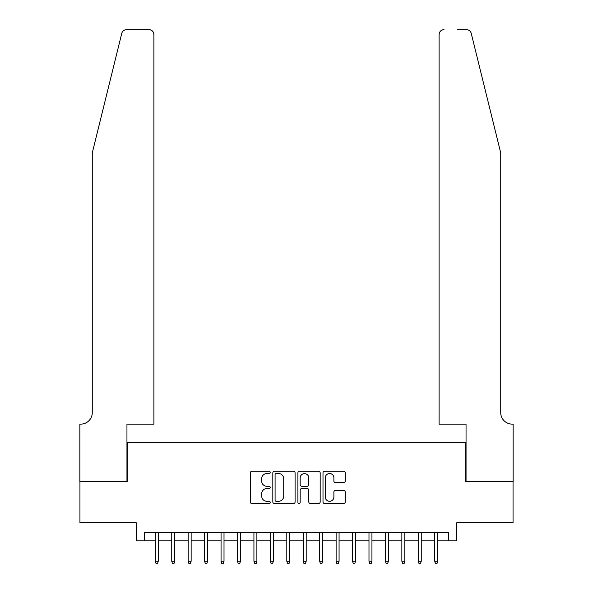 <?xml version="1.0" encoding="UTF-8"?>
<svg xmlns="http://www.w3.org/2000/svg" width="593" height="593" viewBox="0 0 593 593"><rect width="100%" height="100%" fill="white"/><g stroke="black" fill="none" stroke-linecap="round" stroke-linejoin="round"><path stroke-width="0.89" d="M270.2 472.406A1.127 1.127 0 0 0 269.074 471.279L251.929 471.279A1.616 1.616 0 0 0 250.32 472.895L250.32 501.93A1.616 1.616 0 0 0 251.929 503.546L269.074 503.546A1.127 1.127 0 0 0 270.2 502.419A1.127 1.127 0 0 0 269.074 501.285L266.857 501.285A5.159 5.159 0 0 1 261.691 496.126L261.691 493.702A5.159 5.159 0 0 1 266.857 488.543L269.074 488.543A1.127 1.127 0 0 0 270.2 487.409A1.127 1.127 0 0 0 269.074 486.282L266.857 486.282A5.159 5.159 0 0 1 261.691 481.123L261.691 478.699A5.159 5.159 0 0 1 266.857 473.54L269.074 473.54A1.127 1.127 0 0 0 270.2 472.406M343.651 482.65A1.616 1.616 0 0 0 345.267 481.042L345.267 472.895A1.616 1.616 0 0 0 343.651 471.279L324.616 471.279A1.616 1.616 0 0 0 323 472.895L323 501.93A1.616 1.616 0 0 0 324.616 503.546L343.651 503.546A1.616 1.616 0 0 0 345.267 501.93L345.267 492.094A1.616 1.616 0 0 0 343.651 490.478L335.505 490.478A1.616 1.616 0 0 0 333.889 492.094L333.889 496.971A4.314 4.314 0 0 1 329.575 501.285A4.314 4.314 0 0 1 325.26 496.971L325.26 477.854A4.314 4.314 0 0 1 329.575 473.54A4.314 4.314 0 0 1 333.889 477.854L333.889 481.042A1.616 1.616 0 0 0 335.505 482.65L343.651 482.65M144.462 540.831L144.462 532.61L448.538 532.61L448.538 540.831L456.758 540.831L456.758 522.752L513.056 522.752L513.056 481.657L465.801 481.657L465.801 442.215L127.198 442.215L127.198 481.657L79.944 481.657L79.944 522.752L136.242 522.752L136.242 540.831L155.307 540.831M295.092 472.895A1.616 1.616 0 0 0 293.476 471.279L274.44 471.279A1.616 1.616 0 0 0 272.824 472.895L272.824 501.93A1.616 1.616 0 0 0 274.44 503.546L293.476 503.546A1.616 1.616 0 0 0 295.092 501.93L295.092 472.895M299.524 471.279L318.56 471.279A1.616 1.616 0 0 1 320.176 472.895L320.176 501.93A1.616 1.616 0 0 1 318.56 503.546L310.413 503.546A1.616 1.616 0 0 1 308.805 501.93L308.805 490.152A1.616 1.616 0 0 0 307.189 488.543L301.785 488.543A1.616 1.616 0 0 0 300.169 490.152L300.169 502.419A1.127 1.127 0 0 1 299.042 503.546A1.127 1.127 0 0 1 297.908 502.419L297.908 472.895A1.616 1.616 0 0 1 299.524 471.279M158.264 540.831L171.748 540.831M174.705 540.831L188.181 540.831M191.139 540.831L204.622 540.831M207.58 540.831L221.056 540.831M224.013 540.831L237.489 540.831M240.454 540.831L253.93 540.831M256.888 540.831L270.364 540.831M273.321 540.831L286.804 540.831M289.762 540.831L303.238 540.831M306.196 540.831L319.679 540.831M322.636 540.831L336.112 540.831M339.07 540.831L352.546 540.831M355.511 540.831L368.987 540.831M371.944 540.831L385.42 540.831M388.378 540.831L401.861 540.831M404.819 540.831L418.295 540.831M421.252 540.831L434.736 540.831M437.693 540.831L448.538 540.831M276.212 473.54A1.127 1.127 0 0 0 275.085 474.667L275.085 500.158A1.127 1.127 0 0 0 276.212 501.285L278.554 501.285A5.159 5.159 0 0 0 283.713 496.126L283.713 478.699A5.159 5.159 0 0 0 278.554 473.54L276.212 473.54M308.805 477.936A4.314 4.314 0 0 0 304.483 473.622A4.314 4.314 0 0 0 300.169 477.936L300.169 484.666A1.616 1.616 0 0 0 301.785 486.282L307.189 486.282A1.616 1.616 0 0 0 308.805 484.666L308.805 477.936M155.307 561.215L155.966 563.35L157.612 563.35L158.264 561.215L155.307 561.215L155.307 532.61M158.264 561.215L158.264 532.61M121.758 33.401C123.01 30.695 123.01 30.695 121.758 33.401L92.271 152.927L92.271 412.624A11.504 11.504 0 0 1 80.767 424.128L79.862 424.128L79.862 481.657L126.954 481.657L126.954 424.128L153.913 424.128L153.913 34.579A4.929 4.929 0 0 0 148.984 29.65L126.546 29.65A4.929 4.929 0 0 0 121.758 33.401M135.337 29.65L148.984 29.65C151.956 29.961 153.594 31.607 153.913 34.579L153.913 424.128M92.271 412.624A11.504 11.504 0 0 1 80.767 424.128M491.686 116.272L471.242 33.401C469.99 30.695 469.99 30.695 471.242 33.401C469.99 30.695 469.99 30.695 471.242 33.401L500.729 152.927L500.729 412.624A11.504 11.504 0 0 0 512.233 424.128L513.138 424.128L513.138 481.657L466.046 481.657L466.046 424.128L439.087 424.128L439.087 34.579L439.087 424.128M457.663 29.65L466.454 29.65A4.929 4.929 0 0 1 471.242 33.401M444.016 29.65A4.929 4.929 0 0 0 439.087 34.579C439.406 31.607 441.044 29.961 444.016 29.65M500.729 412.624A11.504 11.504 0 0 0 512.233 424.128M171.748 561.215L172.4 563.35L174.046 563.35L174.705 561.215L171.748 561.215L171.748 532.61M174.705 561.215L174.705 532.61M188.181 561.215L188.841 563.35L190.486 563.35L191.139 561.215L188.181 561.215L188.181 532.61M191.139 561.215L191.139 532.61M204.622 561.215L205.274 563.35L206.92 563.35L207.58 561.215L204.622 561.215L204.622 532.61M207.58 561.215L207.58 532.61M221.056 561.215L221.715 563.35L223.353 563.35L224.013 561.215L221.056 561.215L221.056 532.61M224.013 561.215L224.013 532.61M237.489 561.215L238.149 563.35L239.794 563.35L240.454 561.215L237.489 561.215L237.489 532.61M240.454 561.215L240.454 532.61M253.93 561.215L254.59 563.35L256.228 563.35L256.888 561.215L253.93 561.215L253.93 532.61M256.888 561.215L256.888 532.61M270.364 561.215L271.023 563.35L272.669 563.35L273.321 561.215L270.364 561.215L270.364 532.61M273.321 561.215L273.321 532.61M286.804 561.215L287.457 563.35L289.102 563.35L289.762 561.215L286.804 561.215L286.804 532.61M289.762 561.215L289.762 532.61M303.238 561.215L303.898 563.35L305.543 563.35L306.196 561.215L303.238 561.215L303.238 532.61M306.196 561.215L306.196 532.61M319.679 561.215L320.331 563.35L321.977 563.35L322.636 561.215L319.679 561.215L319.679 532.61M322.636 561.215L322.636 532.61M336.112 561.215L336.772 563.35L338.41 563.35L339.07 561.215L336.112 561.215L336.112 532.61M339.07 561.215L339.07 532.61M352.546 561.215L353.206 563.35L354.851 563.35L355.511 561.215L352.546 561.215L352.546 532.61M355.511 561.215L355.511 532.61M368.987 561.215L369.647 563.35L371.285 563.35L371.944 561.215L368.987 561.215L368.987 532.61M371.944 561.215L371.944 532.61M385.42 561.215L386.08 563.35L387.726 563.35L388.378 561.215L385.42 561.215L385.42 532.61M388.378 561.215L388.378 532.61M401.861 561.215L402.514 563.35L404.159 563.35L404.819 561.215L401.861 561.215L401.861 532.61M404.819 561.215L404.819 532.61M418.295 561.215L418.954 563.35L420.6 563.35L421.252 561.215L418.295 561.215L418.295 532.61M421.252 561.215L421.252 532.61M434.736 561.215L435.388 563.35L437.034 563.35L437.693 561.215L434.736 561.215L434.736 532.61M437.693 561.215L437.693 532.61"/></g></svg>
